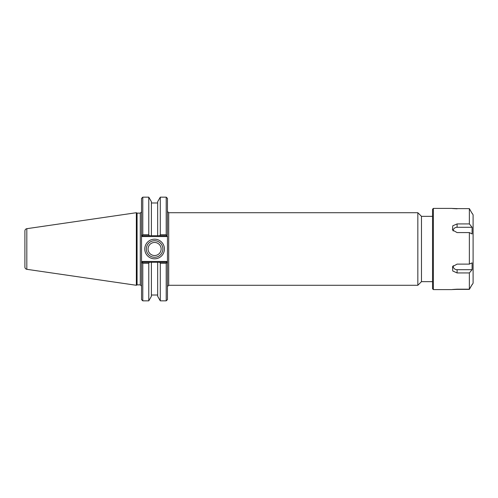 <?xml version="1.0" encoding="UTF-8"?>
<svg xmlns="http://www.w3.org/2000/svg" width="498" height="498" viewBox="0 0 498 498"><rect width="100%" height="100%" fill="white"/><g stroke="black" fill="none" stroke-linecap="round" stroke-linejoin="round"><path stroke-width="0.75" d="M432.544 216.344L421.47 216.344L421.47 281.656L432.544 281.656M167.459 234.695L167.459 198.403L166.214 197.158L166.214 234.732L160.288 234.732L159.709 235.728L166.419 235.728L167.459 234.695L166.818 235.33L167.459 234.695L166.818 235.33L166.214 234.732M166.419 262.272L159.709 262.272L160.288 263.268L166.214 263.268L166.818 262.67L166.419 262.272L166.762 261.444L167.459 262.135L167.459 263.305L167.459 235.865L166.762 236.556L166.419 235.728M166.214 263.268L166.214 300.842L167.459 299.597L167.459 263.305L166.818 262.67L167.459 263.305M417.834 212.714L417.834 285.286L168.704 285.286L168.704 212.714L417.834 212.714L421.47 216.344M162.877 249A8.273 8.273 0 0 1 150.464 256.165A8.273 8.273 0 0 1 150.464 241.835A8.273 8.273 0 0 1 162.877 249M164.427 249A9.829 9.829 0 0 0 149.686 240.49A9.829 9.829 0 0 0 149.686 257.51A9.829 9.829 0 0 0 164.427 249M142.577 235.728L149.356 235.728L148.778 234.732L142.783 234.732L142.179 235.33L142.577 235.728L142.229 236.556L141.538 235.865L141.538 234.695L141.538 263.305L141.538 262.135L142.229 261.444L142.577 262.272L142.179 262.67L142.783 263.268L148.778 263.268L149.356 262.272L142.577 262.272M140.293 213.125L140.293 284.875L137.075 284.875L137.075 213.125L140.293 213.125L141.538 211.88M141.538 263.305L142.179 262.67L141.538 263.305L141.538 299.597L142.783 300.842L142.783 263.268M142.783 234.732L142.783 197.158L141.538 198.403L141.538 234.695L142.179 235.33L141.538 234.695M137.075 213.125L136.352 212.714L136.352 285.286L137.075 284.875M149.356 235.728L159.709 235.728M159.709 262.272L149.356 262.272M148.778 234.732L148.778 197.158L142.783 197.158M160.288 263.268L160.288 300.842L166.214 300.842M157.667 235.728L157.667 201.709L160.288 197.158L160.288 234.732M160.288 300.842L157.667 296.291L157.667 262.272M26.817 228.688C25.628 228.956 24.993 229.69 24.9 230.904L24.9 267.096C24.993 268.31 25.628 269.051 26.817 269.312L26.817 228.688L136.352 212.714M148.068 249A6.53 6.53 0 0 0 154.604 255.53A6.53 6.53 0 0 0 161.134 249A6.53 6.53 0 0 0 154.604 242.47A6.53 6.53 0 0 0 148.068 249M151.404 235.728L151.404 201.709L148.778 197.158M142.783 300.842L148.778 300.842L151.404 296.291L151.404 262.272M148.778 300.842L148.778 263.268M472.092 269.698L469.365 272.948L457.089 272.948L452.738 270.974L452.526 266.642L457.089 264.114L469.365 264.114L472.092 262.882L472.092 269.698L457.089 269.698A3.897 3.411 -0 0 1 453.255 265.683M472.092 284.595L469.365 289.369L457.089 289.369C450.491 289.649 450.491 289.593 457.089 289.189L469.365 289.189L472.011 284.725M433.372 289.599L433.372 208.401L432.544 209.228L432.544 288.772L433.372 289.599L451.966 289.593M457.089 289.369C450.491 289.649 450.491 289.593 457.089 289.189L457.089 289.369M472.092 227.287L472.092 233.973L469.365 232.578L457.089 232.578L452.439 229.939L452.794 225.781L457.089 223.926L469.365 223.926L472.092 227.287L457.089 227.287L457.089 223.926M453.217 230.991A3.897 3.343 180 0 1 457.089 227.287M469.365 264.114L469.365 232.578M469.365 223.926L469.365 208.631L457.089 208.631C450.491 208.351 450.491 208.407 457.089 208.811M469.365 289.189L469.365 272.948M472.092 213.405L469.365 208.631M472.216 284.669L473.1 283.138L473.1 214.862L472.216 213.331M166.762 261.444L142.229 261.444M142.229 236.556L166.762 236.556M457.089 269.698L457.089 272.948M168.704 212.714L167.459 211.469M168.704 285.286L167.459 286.531M421.47 281.656L417.834 285.286M140.293 284.875L141.538 286.12M160.288 197.158L166.214 197.158M26.817 269.312L136.352 285.286M157.667 202.985L151.404 202.985M157.667 295.015L151.404 295.015M452.016 208.401L433.372 208.401"/></g></svg>

